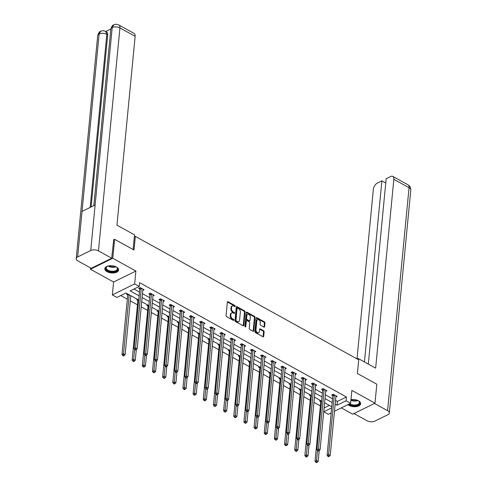 <?xml version="1.0" encoding="UTF-8"?>
<svg xmlns="http://www.w3.org/2000/svg" width="487" height="487" viewBox="0 0 487 487"><rect width="100%" height="100%" fill="white"/><g stroke="black" fill="none" stroke-linecap="round" stroke-linejoin="round"><path stroke-width="0.73" d="M235.258 306.28A0.615 0.402 63.8 0 0 234.862 305.513L228.068 301.757A0.877 0.572 63.8 0 0 227.612 301.721A0.877 0.572 63.8 0 0 227.356 302.147L226.071 315.552A0.877 0.572 63.8 0 0 226.638 316.647L233.431 320.403A0.615 0.402 63.8 0 0 233.529 319.356L232.652 318.875A2.794 1.832 63.8 0 1 230.832 315.363L230.941 314.243A2.794 1.832 63.8 0 1 231.751 312.867A2.794 1.832 63.8 0 1 233.218 312.995L234.095 313.476A0.615 0.402 63.8 0 0 234.198 312.435L233.316 311.948A2.794 1.832 63.8 0 1 231.502 308.435L231.605 307.321A2.794 1.832 63.8 0 1 232.415 305.939A2.794 1.832 63.8 0 1 233.882 306.067L234.764 306.554A0.615 0.402 63.8 0 0 235.258 306.28M234.661 306.5A0.615 0.402 63.8 0 0 234.259 305.812L227.466 302.056A0.877 0.572 63.8 0 0 227.386 302.013M233.328 320.343A0.615 0.402 63.8 0 0 232.926 319.655L232.049 319.168L232.652 318.875M233.991 313.421A0.615 0.402 63.8 0 0 233.596 312.733L232.713 312.246L233.316 311.948M347.913 404.63A6.946 3.598 -174.5 0 0 349.039 405.409A6.946 3.598 -174.5 0 0 356.356 406.621A6.946 3.598 -174.5 0 0 360.654 403.76A6.946 3.598 -174.5 0 0 358.444 400.777A6.946 3.598 -174.5 0 0 350.981 399.59M116.417 267.016A6.946 3.598 -174.5 0 0 109.1 265.811A6.946 3.598 -174.5 0 0 104.802 268.666A6.946 3.598 -174.5 0 0 107.012 271.649A6.946 3.598 -174.5 0 0 114.329 272.854A6.946 3.598 -174.5 0 0 118.627 269.999A6.946 3.598 -174.5 0 0 116.417 267.016M263.911 327.094A0.877 0.572 63.8 0 0 264.368 327.13A0.877 0.572 63.8 0 0 264.618 326.704L264.983 322.942A0.877 0.572 63.8 0 0 264.417 321.846L256.868 317.676A0.877 0.572 63.8 0 0 256.412 317.634A0.877 0.572 63.8 0 0 256.162 318.066L254.871 331.464A0.877 0.572 63.8 0 0 255.438 332.566L262.98 336.736A0.877 0.572 63.8 0 0 263.437 336.773A0.877 0.572 63.8 0 0 263.692 336.34L264.131 331.799A0.877 0.572 63.8 0 0 263.558 330.703L260.332 328.92A0.877 0.572 63.8 0 0 259.875 328.877A0.877 0.572 63.8 0 0 259.62 329.309L259.407 331.562A2.338 1.534 63.8 0 1 258.725 332.712A2.338 1.534 63.8 0 1 256.838 332.073A2.338 1.534 63.8 0 1 255.985 329.675L256.832 320.848A2.338 1.534 63.8 0 1 257.513 319.697A2.338 1.534 63.8 0 1 259.401 320.343A2.338 1.534 63.8 0 1 260.253 322.741L260.113 324.214A0.877 0.572 63.8 0 0 260.679 325.31L263.911 327.094M335.525 400.405L337.388 401.44L346.434 396.984L346.068 400.777L350.628 403.297L334.484 411.247M113.477 239.847L114.597 239.3L134.01 250.026L135.325 236.372L358.718 359.838L357.403 373.492L376.816 384.219L374.99 403.181L351.87 390.404L350.628 403.297M114.597 239.3L112.777 258.256L90.466 269.25L113.587 282.028L112.345 294.921L134.655 283.933L139.215 286.447L130.169 290.903L139.124 295.853M113.587 282.028L135.897 271.04L112.777 258.256M135.897 271.04L134.655 283.933M346.434 396.984L139.58 282.661L139.215 286.447M245.101 311.954A0.877 0.572 63.8 0 0 244.529 310.858L236.986 306.688A0.877 0.572 63.8 0 0 236.53 306.646A0.877 0.572 63.8 0 0 236.274 307.078L234.99 320.476A0.877 0.572 63.8 0 0 235.556 321.578L243.098 325.748A0.877 0.572 63.8 0 0 243.555 325.785A0.877 0.572 63.8 0 0 243.81 325.353L245.101 311.954L244.498 312.252A0.877 0.572 63.8 0 0 243.926 311.15L236.384 306.987A0.877 0.572 63.8 0 0 236.305 306.944M246.927 312.179L254.476 316.349A0.877 0.572 63.8 0 1 255.042 317.451L253.751 330.85A0.877 0.572 63.8 0 1 253.496 331.282A0.877 0.572 63.8 0 1 253.039 331.239L249.813 329.456A0.877 0.572 63.8 0 1 249.241 328.36L249.764 322.924A0.877 0.572 63.8 0 0 249.198 321.828L247.055 320.641A0.877 0.572 63.8 0 0 246.599 320.604A0.877 0.572 63.8 0 0 246.349 321.03L245.801 326.692A0.615 0.402 63.8 0 1 244.906 326.199L246.221 312.575A0.877 0.572 63.8 0 1 246.471 312.143A0.877 0.572 63.8 0 1 246.927 312.179L246.325 312.477L253.867 316.647L254.476 316.349M341.308 407.887L352.679 414.169L374.99 403.181M90.588 267.972L90.466 269.25M135.325 236.372L134.345 236.852M133.992 289.022L139.489 292.06M142.478 293.716L149.649 297.679M152.638 299.328L159.809 303.291M162.798 304.947L169.969 308.91M172.958 310.56L180.129 314.523M183.118 316.179L190.289 320.136M193.278 321.791L200.449 325.754M203.438 327.404L210.609 331.367M213.598 333.023L220.769 336.986M223.764 338.635L230.929 342.598M233.924 344.254L241.089 348.217M244.084 349.867L251.249 353.83M254.244 355.486L261.409 359.449M264.404 361.098L271.569 365.061M274.565 366.717L281.73 370.68M284.725 372.33L291.89 376.293M294.885 377.949L302.056 381.905M305.045 383.561L312.216 387.524M315.205 389.174L322.376 393.137M325.365 394.793L332.536 398.756M142.807 290.325L144.067 289.704L140.159 287.549L138.649 288.292L139.702 288.87M152.967 295.944L154.227 295.323L150.319 293.162L148.809 293.905L149.862 294.489M163.127 301.556L164.387 300.936L160.479 298.781L158.969 299.523L160.022 300.102M173.287 307.175L174.547 306.554L170.639 304.393L169.129 305.136L170.188 305.72M183.447 312.788L184.707 312.167L180.799 310.006L179.289 310.749L180.348 311.333M193.607 318.407L194.867 317.786L190.959 315.625L189.449 316.367L190.508 316.952M203.767 324.019L205.027 323.398L201.119 321.237L199.609 321.98L200.668 322.564M213.927 329.638L215.187 329.017L211.279 326.856L209.775 327.599L210.828 328.183M224.087 335.251L225.347 334.63L221.439 332.469L219.935 333.211L220.988 333.796M234.247 340.87L235.507 340.249L231.599 338.088L230.095 338.83L231.148 339.409M244.407 346.482L245.667 345.861L241.759 343.7L240.255 344.443L241.308 345.027M254.567 352.095L255.827 351.474L251.919 349.319L250.415 350.062L251.469 350.64M264.727 357.714L265.987 357.093L262.079 354.932L260.575 355.674L261.629 356.259M274.887 363.326L276.147 362.705L272.239 360.55L270.735 361.293L271.789 361.871M285.047 368.945L286.307 368.324L282.399 366.163L280.896 366.906L281.949 367.49M295.207 374.558L296.467 373.937L292.565 371.776L291.056 372.518L292.109 373.103M305.367 380.177L306.633 379.556L302.725 377.395L301.216 378.137L302.269 378.722M315.533 385.789L316.793 385.168L312.885 383.007L311.376 383.75L312.429 384.334M325.693 391.408L326.954 390.787L323.045 388.626L321.536 389.369L322.589 389.953M335.853 397.021L337.114 396.4L333.205 394.239L331.696 394.981L332.749 395.566M120.727 295.554L127.314 299.201M130.303 300.85L137.474 304.813M141.212 306.877L147.634 310.426M151.372 312.496L157.794 316.045M161.532 318.108L167.954 321.657M171.692 323.727L178.114 327.276M181.852 329.34L188.274 332.889M192.012 334.953L198.434 338.508M202.172 340.571L208.594 344.12M212.332 346.184L218.754 349.739M222.492 351.803L228.92 355.352M232.652 357.415L239.08 360.964M242.812 363.034L249.241 366.583M252.972 368.647L259.401 372.196M263.138 374.266L269.561 377.815M273.298 379.878L279.721 383.427M283.458 385.497L289.881 389.046M293.618 391.11L300.041 394.659M303.778 396.722L310.201 400.277M313.938 402.341L320.361 405.89M324.099 407.954L329.346 405.397M122.827 355.595L123.479 355.954L124.082 355.662L123.43 355.297L122.827 355.595L121.981 354.566L127.691 295.256A0.889 0.584 -116.2 0 0 127.673 294.945L127.436 293.813L126.59 294.227L127.649 294.812M130.747 296.266L131.35 295.968M132.988 361.214L133.639 361.573L134.242 361.275L133.59 360.916L132.988 361.214L132.141 360.179L137.851 300.869A0.889 0.584 -116.2 0 0 137.833 300.558L137.596 299.426L136.75 299.846L137.809 300.43M147.762 305.039L146.916 305.459L147.969 306.043M153.308 372.445L153.959 372.805L154.562 372.506L153.91 372.147L153.308 372.445L152.461 371.411L158.178 312.1A0.889 0.584 -116.2 0 0 158.153 311.79L157.916 310.657L157.076 311.077L158.129 311.656M163.468 378.058L164.119 378.417L164.722 378.119L164.07 377.76L163.468 378.058L162.628 377.023L168.338 317.713A0.889 0.584 -116.2 0 0 168.313 317.408L168.076 316.276L167.236 316.69L168.289 317.274M173.628 383.677L174.279 384.036L174.888 383.738L174.236 383.379L173.628 383.677L172.788 382.642L178.498 323.331A0.889 0.584 -116.2 0 0 178.473 323.021L178.242 321.889L177.396 322.309L178.449 322.887M183.794 389.29L184.445 389.649L185.048 389.35L184.396 388.991L183.794 389.29L182.948 388.255L188.658 328.944A0.889 0.584 -116.2 0 0 188.633 328.64L188.402 327.507L187.556 327.921L188.609 328.506M193.954 394.902L194.605 395.267L195.208 394.969L194.557 394.61L193.954 394.902L193.108 393.873L198.818 334.563A0.889 0.584 -116.2 0 0 198.799 334.252L198.562 333.12L197.716 333.54L198.769 334.119M208.728 338.733L207.876 339.153L208.929 339.737M214.274 406.134L214.925 406.493L215.528 406.201L214.877 405.841L214.274 406.134L213.428 405.105L219.138 345.794A0.889 0.584 -116.2 0 0 219.12 345.484L218.882 344.352L218.036 344.766L219.089 345.35M224.434 411.752L225.085 412.112L225.688 411.813L225.037 411.454L224.434 411.752L223.588 410.718L229.298 351.407A0.889 0.584 -116.2 0 0 229.28 351.097L229.042 349.97L228.196 350.384L229.249 350.969M234.594 417.365L235.245 417.724L235.848 417.432L235.197 417.067L234.594 417.365L233.748 416.336L239.458 357.026A0.889 0.584 -116.2 0 0 239.44 356.715L239.202 355.583L238.356 355.997L239.409 356.581M244.754 422.984L245.405 423.343L246.008 423.045L245.357 422.686L244.754 422.984L243.908 421.949L249.618 362.638A0.889 0.584 -116.2 0 0 249.6 362.328L249.362 361.196L248.516 361.616L249.569 362.2M259.528 366.808L258.676 367.228L259.729 367.813M265.074 434.215L265.725 434.574L266.328 434.276L265.677 433.917L265.074 434.215L264.228 433.18L269.938 373.87A0.889 0.584 -116.2 0 0 269.92 373.559L269.682 372.427L268.836 372.847L269.889 373.426M275.234 439.828L275.885 440.187L276.488 439.889L275.837 439.53L275.234 439.828L274.388 438.793L280.098 379.483A0.889 0.584 -116.2 0 0 280.08 379.178L279.842 378.046L278.996 378.46L280.049 379.044M285.394 445.447L286.046 445.806L286.648 445.508L285.997 445.148L285.394 445.447L284.548 444.412L290.258 385.101A0.889 0.584 -116.2 0 0 290.24 384.791L290.002 383.659L289.156 384.079L290.209 384.657M295.554 451.059L296.206 451.419L296.808 451.12L296.157 450.761L295.554 451.059L294.708 450.025L300.418 390.714A0.889 0.584 -116.2 0 0 300.4 390.41L300.162 389.277L299.316 389.691L300.369 390.276M310.329 394.89L309.476 395.31L310.529 395.888M315.874 462.291L316.526 462.65L317.128 462.352L316.477 461.993L315.874 462.291L315.028 461.256L320.738 401.945A0.889 0.584 -116.2 0 0 320.72 401.635L320.483 400.509L319.636 400.923L320.696 401.507M331.172 412.879L328.317 414.285L323.758 411.765L331.653 407.875M324.123 407.972L323.758 411.765M138.722 300.041L125.95 292.985L116.904 297.441L112.345 294.921M335.159 404.198L337.022 405.233L346.068 400.777M142.113 297.508L149.284 301.471M152.273 303.121L159.444 307.084M162.433 308.74L169.604 312.697M172.593 314.352L179.764 318.315M182.753 319.971L189.924 323.928M192.913 325.584L200.084 329.547M203.073 331.197L210.244 335.159M213.239 336.815L220.404 340.778M223.399 342.428L230.564 346.391M233.559 348.047L240.724 352.01M243.719 353.659L250.884 357.622M253.879 359.278L261.044 363.241M264.039 364.891L271.204 368.854M274.199 370.51L281.364 374.466M284.359 376.122L291.524 380.085M294.519 381.735L301.69 385.698M304.679 387.354L311.85 391.317M314.839 392.966L322.01 396.929M324.999 398.585L332.171 402.548M331.763 406.736L324.598 402.773M321.603 401.118L314.438 397.155M311.443 395.505L304.278 391.542M301.283 389.886L294.118 385.929M291.123 384.273L283.958 380.31M280.962 378.661L273.797 374.698M270.802 373.042L263.631 369.079M260.642 367.429L253.471 363.466M250.482 361.811L243.311 357.848M240.322 356.198L233.151 352.235M230.162 350.579L222.991 346.616M220.002 344.966L212.831 341.003M209.842 339.348L202.671 335.385M199.682 333.735L192.511 329.772M189.522 328.116L182.351 324.159M179.362 322.504L172.191 318.541M169.202 316.891L162.031 312.928M159.042 311.272L151.871 307.309M148.882 305.659L141.711 301.697M337.388 401.44L337.022 405.233M232.415 305.939L231.812 306.238A2.794 1.832 63.8 0 0 231.002 307.62L231.605 307.321M232.713 312.246A2.794 1.832 63.8 0 1 230.899 308.734L231.002 307.62M231.751 312.867L231.148 313.159A2.794 1.832 63.8 0 0 230.339 314.541L230.941 314.243M232.049 319.168A2.794 1.832 63.8 0 1 230.229 315.655L230.339 314.541M243.183 325.785A0.877 0.572 63.8 0 0 243.208 325.651L244.498 312.252M237.589 308.119A0.615 0.402 63.8 0 0 237.096 308.393L235.964 320.154A0.615 0.402 63.8 0 0 236.359 320.921L237.285 321.432A2.794 1.832 63.8 0 0 238.752 321.56A2.794 1.832 63.8 0 0 239.561 320.184L240.335 312.143A2.794 1.832 63.8 0 0 238.52 308.63L237.589 308.119M237.272 308.088L236.67 308.387A0.615 0.402 63.8 0 0 236.493 308.691L237.096 308.393M238.752 321.56L238.149 321.858A2.794 1.832 63.8 0 1 236.682 321.73L235.757 321.219A0.615 0.402 63.8 0 1 235.355 320.452L236.493 308.691M253.124 331.282A0.877 0.572 63.8 0 0 253.149 331.148L254.439 317.743A0.877 0.572 63.8 0 0 253.867 316.647M246.599 320.604L245.996 320.896A0.877 0.572 63.8 0 0 245.746 321.329L245.205 326.899M250.312 317.287A2.338 1.534 63.8 0 0 249.454 314.882A2.338 1.534 63.8 0 0 247.566 314.243A2.338 1.534 63.8 0 0 246.891 315.393L246.592 318.504A0.877 0.572 63.8 0 0 247.159 319.6L249.301 320.781A0.877 0.572 63.8 0 0 249.758 320.823A0.877 0.572 63.8 0 0 250.008 320.391L250.312 317.287M247.566 314.243L246.964 314.541A2.338 1.534 63.8 0 0 246.288 315.692L246.891 315.393M249.758 320.823L249.155 321.122A0.877 0.572 63.8 0 1 248.699 321.079L246.556 319.898A0.877 0.572 63.8 0 1 245.99 318.796L246.288 315.692M257.513 319.697L256.911 319.996A2.338 1.534 63.8 0 0 256.229 321.146L256.832 320.848M258.725 332.712L258.122 333.011A2.338 1.534 63.8 0 1 256.235 332.365A2.338 1.534 63.8 0 1 255.383 329.967L256.229 321.146M263.065 336.773A0.877 0.572 63.8 0 0 263.09 336.639L263.528 332.097A0.877 0.572 63.8 0 0 262.956 331.002L259.729 329.218A0.877 0.572 63.8 0 0 259.644 329.175M263.991 327.13A0.877 0.572 63.8 0 0 264.015 326.996L264.38 323.24A0.877 0.572 63.8 0 0 263.814 322.144L256.265 317.974A0.877 0.572 63.8 0 0 256.186 317.932M129.177 294.769L123.491 353.824L125.116 354.719L130.802 295.67M121.981 354.566L123.491 353.824L123.43 355.297M125.116 354.719L124.082 355.662M141.26 288.572L139.751 289.315L134.041 348.625L135.55 347.882L141.26 288.572A0.889 0.584 63.8 0 0 141.242 288.261L141.212 288.127M135.489 349.362L134.887 349.654L135.538 350.019L136.141 349.721L135.489 349.362L135.55 347.882L137.176 348.783L142.886 289.473A0.889 0.584 63.8 0 1 142.959 289.217L143.014 289.126M139.751 289.315A0.889 0.584 63.8 0 0 139.732 289.004L139.495 287.872M134.041 348.625L134.887 349.654M136.141 349.721L137.176 348.783M115.906 266.754A6.008 3.111 5.5 0 1 116.722 267.308A6.008 3.111 5.5 0 1 116.728 270.827A6.008 3.111 5.5 0 1 110.446 271.679A6.008 3.111 5.5 0 1 107.189 266.395A6.008 3.111 5.5 0 1 108.096 266.005M107.39 266.292A5.564 2.879 -174.5 0 0 106.269 267.813A5.564 2.879 -174.5 0 0 110.586 271.076A5.564 2.879 -174.5 0 0 117.349 268.879A5.564 2.879 -174.5 0 0 116.545 267.174M104.894 268.234A6.903 3.573 -174.5 0 0 110.251 272.111A6.903 3.573 -174.5 0 0 118.621 269.555M357.927 400.515A6.008 3.111 5.5 0 1 358.742 401.075A6.008 3.111 5.5 0 1 358.755 404.594A6.008 3.111 5.5 0 1 352.472 405.44A6.008 3.111 5.5 0 1 349.063 404.064M349.703 403.747A5.564 2.879 -174.5 0 0 352.606 404.843A5.564 2.879 -174.5 0 0 359.376 402.639A5.564 2.879 -174.5 0 0 358.572 400.935M348.448 404.368A6.903 3.573 -174.5 0 0 352.278 405.878A6.903 3.573 -174.5 0 0 360.642 403.315M133.128 249.539L134.534 234.886L116.953 225.164L135.136 36.318L119.93 27.911L98.459 250.89L111.712 258.22L113.696 239.744M98.459 250.89A5.479 2.837 -174.5 0 0 90.746 250.507L95.123 204.997L82.041 211.443L77.658 256.947L90.746 250.507M77.658 256.947A5.479 2.837 -174.5 0 0 76.216 258.64A5.479 2.837 -174.5 0 0 77.957 260.989L91.215 268.313L111.712 258.22M110.823 28.983L105.77 31.472L106.659 31.965A5.345 2.934 118.9 0 1 107.694 34.857L91.124 206.969M118.895 25.02C116.88 24.094 115.175 24.052 113.775 24.886L112.217 27.522A5.479 2.837 -174.5 0 1 119.93 27.911A5.345 2.934 -61.1 0 0 118.895 25.02L134.102 33.42A5.345 2.934 118.9 0 1 135.136 36.318M107.694 34.857L106.817 34.37L105.782 31.478C103.755 30.565 102.063 30.511 100.699 31.326L100.681 31.338C99.567 31.418 98.569 32.86 97.686 35.661L76.216 258.64M90.15 207.45L106.817 34.37A5.479 2.837 -174.5 0 0 99.129 33.968L100.681 31.338M357.969 359.424L358.067 358.426L357.056 358.919M358.067 358.426L375.647 368.148L393.831 179.295A5.345 2.934 -61.1 0 0 392.802 176.397A5.345 2.934 -61.1 0 0 390.653 176.525L386.161 178.741L368.312 364.093M389.314 413.031A5.479 2.837 -174.5 0 0 387.573 410.681L409.043 187.702A5.345 2.934 -61.1 0 0 408.009 184.804L409.689 186.247C409.981 185.912 410.346 187.178 410.784 190.052L389.314 413.031A5.479 2.837 -174.5 0 1 387.871 414.717L374.783 421.164A5.479 2.837 -174.5 0 1 367.07 420.78L353.97 413.536M387.573 410.681L374.466 403.437M385.753 182.984L381.881 180.847L377.388 183.057A5.345 2.934 -61.1 0 0 373.334 189.394L357.014 358.895M381.881 180.847L364.446 361.951M134.625 349.337L133.651 359.436L135.276 360.337L136.317 349.563M132.141 360.179L133.651 359.436L133.59 360.916M135.276 360.337L134.242 361.275M147.756 305.045L147.993 306.177A0.889 0.584 -116.2 0 1 148.018 306.487L142.301 365.792L143.811 365.049L145.436 365.95L146.477 355.175M144.785 354.95L143.75 366.528L143.148 366.827L143.799 367.186L144.402 366.888L143.75 366.528M145.436 365.95L144.402 366.888M143.148 366.827L142.301 365.792M151.42 294.185L149.911 294.927L144.201 354.238L145.71 353.495L151.42 294.185A0.889 0.584 63.8 0 0 151.402 293.88L151.372 293.746M145.65 354.974L145.047 355.273L145.698 355.632L146.301 355.333L145.65 354.974L145.71 353.495L147.336 354.396L153.046 295.085A0.889 0.584 63.8 0 1 153.125 294.83L153.174 294.738M149.911 294.927A0.889 0.584 63.8 0 0 149.893 294.623L149.655 293.491M144.201 354.238L145.047 355.273M146.301 355.333L147.336 354.396M161.581 299.803L160.071 300.546L154.361 359.856L155.87 359.114L161.581 299.803A0.889 0.584 63.8 0 0 161.562 299.493L161.532 299.359M155.81 360.593L155.207 360.885L155.858 361.251L156.461 360.952L155.81 360.593L155.87 359.114L157.496 360.015L163.206 300.704A0.889 0.584 63.8 0 1 163.285 300.442L163.334 300.357M160.071 300.546A0.889 0.584 63.8 0 0 160.053 300.236L159.815 299.103M154.361 359.856L155.207 360.885M156.461 360.952L157.496 360.015M154.945 360.569L153.971 370.668L155.603 371.569L156.637 360.794M152.461 371.411L153.971 370.668L153.91 372.147M155.603 371.569L154.562 372.506M165.105 366.181L164.131 376.281L165.763 377.182L166.798 366.407M162.628 377.023L164.131 376.281L164.07 377.76M165.763 377.182L164.722 378.119M175.265 371.794L174.291 381.899L175.923 382.8L176.958 372.019M172.788 382.642L174.291 381.899L174.236 383.379M175.923 382.8L174.888 383.738M171.741 305.416L170.231 306.159L164.521 365.469L166.03 364.726L171.741 305.416A0.889 0.584 63.8 0 0 171.722 305.106L171.692 304.978M165.97 366.206L165.367 366.504L166.018 366.863L166.621 366.565L165.97 366.206L166.03 364.726L167.656 365.627L173.366 306.317A0.889 0.584 63.8 0 1 173.445 306.061L173.494 305.97M170.231 306.159A0.889 0.584 63.8 0 0 170.213 305.848L169.975 304.722M164.521 365.469L165.367 366.504M166.621 366.565L167.656 365.627M181.901 311.035L180.391 311.777L174.681 371.088L176.191 370.345L181.901 311.035A0.889 0.584 63.8 0 0 181.882 310.724L181.852 310.59M176.13 371.825L175.527 372.117L176.178 372.476L176.781 372.184L176.13 371.825L176.191 370.345L177.816 371.24L183.526 311.936A0.889 0.584 63.8 0 1 183.605 311.674L183.654 311.589M180.391 311.777A0.889 0.584 63.8 0 0 180.373 311.467L180.135 310.335M174.681 371.088L175.527 372.117M176.781 372.184L177.816 371.24M192.061 316.647L190.551 317.39L184.841 376.701L186.351 375.958L192.061 316.647A0.889 0.584 63.8 0 0 192.042 316.337L192.012 316.209M186.29 377.437L185.687 377.735L186.338 378.095L186.941 377.796L186.29 377.437L186.351 375.958L187.976 376.859L193.692 317.548A0.889 0.584 63.8 0 1 193.765 317.293L193.814 317.201M190.551 317.39A0.889 0.584 63.8 0 0 190.533 317.08L190.295 315.953M184.841 376.701L185.687 377.735M186.941 377.796L187.976 376.859M185.425 377.413L184.451 387.512L186.083 388.413L187.118 377.638M182.948 388.255L184.451 387.512L184.396 388.991M186.083 388.413L185.048 389.35M202.221 322.266L200.711 323.009L195.001 382.313L196.511 381.577L202.221 322.266A0.889 0.584 63.8 0 0 202.202 321.956L202.172 321.822M196.45 383.05L195.847 383.348L196.498 383.707L197.101 383.415L196.45 383.05L196.511 381.577L198.136 382.472L203.852 323.161A0.889 0.584 63.8 0 1 203.925 322.905L203.974 322.814M200.711 323.009A0.889 0.584 63.8 0 0 200.693 322.698L200.455 321.566M195.001 382.313L195.847 383.348M197.101 383.415L198.136 382.472M195.585 383.026L194.611 393.131L196.243 394.032L197.278 383.251M193.108 393.873L194.611 393.131L194.557 394.61M196.243 394.032L195.208 394.969M212.381 327.879L210.877 328.622L205.161 387.932L206.671 387.189L212.381 327.879A0.889 0.584 63.8 0 0 212.362 327.568L212.332 327.441M206.61 388.669L206.007 388.967L206.658 389.326L207.261 389.028L206.61 388.669L206.671 387.189L208.296 388.09L214.012 328.78A0.889 0.584 63.8 0 1 214.085 328.524L214.134 328.433M210.877 328.622A0.889 0.584 63.8 0 0 210.853 328.311L210.615 327.179M205.161 387.932L206.007 388.967M207.261 389.028L208.296 388.09M208.722 338.739L208.96 339.871A0.889 0.584 -116.2 0 1 208.978 340.176L203.268 399.486L204.771 398.743L206.403 399.644L207.438 388.869M205.745 388.644L204.717 400.223L204.114 400.521L204.765 400.88L205.368 400.582L204.717 400.223M206.403 399.644L205.368 400.582M204.114 400.521L203.268 399.486M222.541 333.498L221.037 334.24L215.321 393.545L216.831 392.802L222.541 333.498A0.889 0.584 63.8 0 0 222.522 333.187L222.492 333.053M216.77 394.281L216.167 394.58L216.818 394.939L217.421 394.64L216.77 394.281L216.831 392.802L218.462 393.703L224.172 334.392A0.889 0.584 63.8 0 1 224.245 334.137L224.294 334.045M221.037 334.24A0.889 0.584 63.8 0 0 221.013 333.93L220.775 332.798M215.321 393.545L216.167 394.58M217.421 394.64L218.462 393.703M215.905 394.257L214.931 404.362L216.563 405.257L217.598 394.482M213.428 405.105L214.931 404.362L214.877 405.841M216.563 405.257L215.528 406.201M232.701 339.11L231.197 339.853L225.481 399.163L226.991 398.421L232.701 339.11A0.889 0.584 63.8 0 0 232.683 338.8L232.652 338.666M226.93 399.9L226.327 400.198L226.979 400.558L227.581 400.259L226.93 399.9L226.991 398.421L228.622 399.322L234.332 340.011A0.889 0.584 63.8 0 1 234.405 339.756L234.454 339.664M231.197 339.853A0.889 0.584 63.8 0 0 231.173 339.542L230.935 338.41M225.481 399.163L226.327 400.198M227.581 400.259L228.622 399.322M226.065 399.876L225.091 409.975L226.723 410.876L227.758 400.101M223.588 410.718L225.091 409.975L225.037 411.454M226.723 410.876L225.688 411.813M242.861 344.723L241.357 345.466L235.647 404.776L237.151 404.033L242.861 344.723A0.889 0.584 63.8 0 0 242.843 344.419L242.812 344.285M237.096 405.513L236.487 405.811L237.139 406.17L237.741 405.872L237.096 405.513L237.151 404.033L238.782 404.934L244.492 345.624A0.889 0.584 63.8 0 1 244.565 345.368L244.614 345.277M241.357 345.466A0.889 0.584 63.8 0 0 241.333 345.161L241.102 344.029M235.647 404.776L236.487 405.811M237.741 405.872L238.782 404.934M236.225 405.488L235.251 415.594L236.883 416.488L237.918 405.714M233.748 416.336L235.251 415.594L235.197 417.067M236.883 416.488L235.848 417.432M253.021 350.342L251.517 351.084L245.807 410.395L247.311 409.652L253.021 350.342A0.889 0.584 63.8 0 0 253.003 350.031L252.978 349.897M247.256 411.131L246.653 411.424L247.305 411.789L247.907 411.491L247.256 411.131L247.311 409.652L248.942 410.553L254.652 351.243A0.889 0.584 63.8 0 1 254.725 350.987L254.774 350.896M251.517 351.084A0.889 0.584 63.8 0 0 251.493 350.774L251.262 349.642M245.807 410.395L246.653 411.424M247.907 411.491L248.942 410.553M246.385 411.107L245.411 421.206L247.043 422.107L248.078 411.332M243.908 421.949L245.411 421.206L245.357 422.686M247.043 422.107L246.008 423.045M263.181 355.954L261.677 356.697L255.967 416.008L257.471 415.265L263.181 355.954A0.889 0.584 63.8 0 0 263.163 355.65L263.138 355.516M257.416 416.744L256.813 417.042L257.465 417.402L258.067 417.103L257.416 416.744L257.471 415.265L259.102 416.166L264.812 356.855A0.889 0.584 63.8 0 1 264.885 356.6L264.934 356.508M261.677 356.697A0.889 0.584 63.8 0 0 261.659 356.393L261.422 355.26M255.967 416.008L256.813 417.042M258.067 417.103L259.102 416.166M259.522 366.814L259.76 367.947A0.889 0.584 -116.2 0 1 259.778 368.257L254.068 427.562L255.578 426.819L257.203 427.72L258.238 416.945M256.546 416.72L255.517 428.298L254.914 428.597L255.565 428.956L256.168 428.657L255.517 428.298M257.203 427.72L256.168 428.657M254.914 428.597L254.068 427.562M273.341 361.573L271.837 362.316L266.127 421.626L267.631 420.884L273.341 361.573A0.889 0.584 63.8 0 0 273.323 361.263L273.298 361.129M267.576 422.363L266.973 422.655L267.625 423.02L268.227 422.722L267.576 422.363L267.631 420.884L269.262 421.785L274.972 362.474A0.889 0.584 63.8 0 1 275.045 362.212L275.094 362.127M271.837 362.316A0.889 0.584 63.8 0 0 271.819 362.005L271.582 360.873M266.127 421.626L266.973 422.655M268.227 422.722L269.262 421.785M266.706 422.339L265.738 432.438L267.363 433.339L268.404 422.564M264.228 433.18L265.738 432.438L265.677 433.917M267.363 433.339L266.328 434.276M283.501 367.186L281.997 367.928L276.287 427.239L277.791 426.496L283.501 367.186A0.889 0.584 63.8 0 0 283.483 366.875L283.458 366.748M277.736 427.976L277.133 428.274L277.785 428.633L278.387 428.335L277.736 427.976L277.791 426.496L279.422 427.397L285.132 368.087A0.889 0.584 63.8 0 1 285.205 367.831L285.254 367.74M281.997 367.928A0.889 0.584 63.8 0 0 281.979 367.618L281.742 366.492M276.287 427.239L277.133 428.274M278.387 428.335L279.422 427.397M276.866 427.951L275.898 438.05L277.523 438.951L278.564 428.176M274.388 438.793L275.898 438.05L275.837 439.53M277.523 438.951L276.488 439.889M293.667 372.805L292.157 373.547L286.447 432.858L287.951 432.115L293.667 372.805A0.889 0.584 63.8 0 0 293.643 372.494L293.618 372.36M287.896 433.588L287.293 433.887L287.945 434.246L288.548 433.954L287.896 433.588L287.951 432.115L289.582 433.01L295.292 373.706A0.889 0.584 63.8 0 1 295.365 373.444L295.414 373.359M292.157 373.547A0.889 0.584 63.8 0 0 292.139 373.237L291.902 372.105M286.447 432.858L287.293 433.887M288.548 433.954L289.582 433.01M287.026 433.564L286.058 443.669L287.683 444.57L288.724 433.789M284.548 444.412L286.058 443.669L285.997 445.148M287.683 444.57L286.648 445.508M303.827 378.417L302.317 379.16L296.607 438.47L298.111 437.728L303.827 378.417A0.889 0.584 63.8 0 0 303.803 378.107L303.778 377.979M298.056 439.207L297.454 439.505L298.105 439.864L298.708 439.566L298.056 439.207L298.111 437.728L299.742 438.629L305.452 379.318A0.889 0.584 63.8 0 1 305.526 379.063L305.574 378.971M302.317 379.16A0.889 0.584 63.8 0 0 302.299 378.849L302.062 377.717M296.607 438.47L297.454 439.505M298.708 439.566L299.742 438.629M297.192 439.183L296.218 449.282L297.843 450.183L298.884 439.408M294.708 450.025L296.218 449.282L296.157 450.761M297.843 450.183L296.808 451.12M313.987 384.036L312.477 384.779L306.767 444.083L308.271 443.347L313.987 384.036A0.889 0.584 63.8 0 0 313.963 383.726L313.938 383.592M308.216 444.82L307.614 445.118L308.265 445.477L308.868 445.185L308.216 444.82L308.271 443.347L309.902 444.241L315.613 384.931A0.889 0.584 63.8 0 1 315.686 384.675L315.734 384.584M312.477 384.779A0.889 0.584 63.8 0 0 312.459 384.468L312.222 383.336M306.767 444.083L307.614 445.118M308.868 445.185L309.902 444.241M310.322 394.89L310.56 396.022A0.889 0.584 -116.2 0 1 310.578 396.333L304.868 455.643L306.378 454.901L308.003 455.802L309.044 445.021M307.352 444.795L306.317 456.38L305.714 456.672L306.366 457.037L306.968 456.739L306.317 456.38M308.003 455.802L306.968 456.739M305.714 456.672L304.868 455.643M324.147 389.649L322.637 390.391L316.927 449.702L318.437 448.959L324.147 389.649A0.889 0.584 63.8 0 0 324.123 389.338L324.099 389.21M318.376 450.438L317.774 450.737L318.425 451.096L319.028 450.798L318.376 450.438L318.437 448.959L320.062 449.86L325.773 390.55A0.889 0.584 63.8 0 1 325.846 390.294L325.894 390.203M322.637 390.391A0.889 0.584 63.8 0 0 322.619 390.081L322.382 388.949M316.927 449.702L317.774 450.737M319.028 450.798L320.062 449.86M317.512 450.414L316.538 460.513L318.163 461.414L319.204 450.639M315.028 461.256L316.538 460.513L316.477 461.993M318.163 461.414L317.128 462.352M334.307 395.267L332.798 396.01L327.087 455.315L328.597 454.572L334.307 395.267A0.889 0.584 63.8 0 0 334.283 394.957L334.259 394.823M328.536 456.051L327.934 456.349L328.585 456.709L329.188 456.41L328.536 456.051L328.597 454.572L330.223 455.473L335.933 396.162A0.889 0.584 63.8 0 1 336.006 395.907L336.054 395.815M332.798 396.01A0.889 0.584 63.8 0 0 332.779 395.7L332.542 394.567M327.087 455.315L327.934 456.349M329.188 456.41L330.223 455.473M234.259 305.812L234.862 305.513M232.926 319.655L233.529 319.356M233.596 312.733L234.198 312.435M230.899 308.734L231.502 308.435M230.229 315.655L230.832 315.363M227.466 302.056L228.068 301.757M243.208 325.651L243.81 325.353M236.384 306.987L236.986 306.688M243.926 311.15L244.529 310.858M235.355 320.452L235.964 320.154M235.757 321.219L236.359 320.921M236.682 321.73L237.285 321.432M254.439 317.743L255.042 317.451M253.149 331.148L253.751 330.85M245.746 321.329L246.349 321.03M245.278 326.947L245.801 326.692M245.99 318.796L246.592 318.504M246.556 319.898L247.159 319.6M248.699 321.079L249.301 320.781M255.383 329.967L255.985 329.675M259.729 329.218L260.332 328.92M262.956 331.002L263.558 330.703M263.528 332.097L264.131 331.799M263.09 336.639L263.692 336.34M256.265 317.974L256.868 317.676M263.814 322.144L264.417 321.846M264.38 323.24L264.983 322.942M264.015 326.996L264.618 326.704M127.673 294.945L128.635 294.471M127.691 295.256L128.945 294.641M141.242 288.261L139.732 289.004M115.955 266.785A5.564 2.879 5.5 0 1 110.963 267.126A5.564 2.879 5.5 0 1 108.041 266.024M108.692 265.872A5.381 2.788 -174.5 0 0 111.042 266.663A5.381 2.788 -174.5 0 0 115.34 266.517M357.982 400.545A5.564 2.879 5.5 0 1 352.99 400.892A5.564 2.879 5.5 0 1 350.92 400.253M350.969 399.76A5.381 2.788 -174.5 0 0 353.063 400.424A5.381 2.788 -174.5 0 0 357.367 400.277M113.757 24.892C112.686 24.947 111.7 26.383 110.799 29.196A5.479 2.837 -174.5 0 1 112.217 27.522L95.123 204.997M82.041 211.443L99.129 33.968A5.479 2.837 -174.5 0 0 97.686 35.661M410.784 190.052A5.479 2.837 -174.5 0 0 409.043 187.702L393.831 179.295M137.833 300.558L138.71 300.126M137.851 300.869L138.679 300.461M147.993 306.177L148.87 305.745M148.018 306.487L148.839 306.079M151.402 293.88L149.893 294.623M161.562 299.493L160.053 300.236M158.153 311.79L159.03 311.357M158.178 312.1L158.999 311.692M168.313 317.408L169.19 316.976M168.338 317.713L169.159 317.311M178.473 323.021L179.35 322.589M178.498 323.331L179.319 322.924M171.722 305.106L170.213 305.848M181.882 310.724L180.373 311.467M192.042 316.337L190.533 317.08M188.633 328.64L189.51 328.208M188.658 328.944L189.48 328.542M202.202 321.956L200.693 322.698M198.799 334.252L199.67 333.82M198.818 334.563L199.64 334.155M212.362 327.568L210.853 328.311M208.96 339.871L209.83 339.439M208.978 340.176L209.8 339.774M222.522 333.187L221.013 333.93M219.12 345.484L219.996 345.052M219.138 345.794L219.96 345.386M232.683 338.8L231.173 339.542M229.28 351.097L230.156 350.67M229.298 351.407L230.12 351.005M242.843 344.419L241.333 345.161M239.44 356.715L240.316 356.283M239.458 357.026L240.28 356.618M253.003 350.031L251.493 350.774M249.6 362.328L250.476 361.896M249.618 362.638L250.44 362.231M263.163 355.65L261.659 356.393M259.76 367.947L260.636 367.515M259.778 368.257L260.6 367.849M273.323 361.263L271.819 362.005M269.92 373.559L270.796 373.127M269.938 373.87L270.76 373.462M283.483 366.875L281.979 367.618M280.08 379.178L280.956 378.746M280.098 379.483L280.926 379.081M293.643 372.494L292.139 373.237M290.24 384.791L291.116 384.359M290.258 385.101L291.086 384.693M303.803 378.107L302.299 378.849M300.4 390.41L301.276 389.977M300.418 390.714L301.246 390.312M313.963 383.726L312.459 384.468M310.56 396.022L311.437 395.59M310.578 396.333L311.406 395.925M324.123 389.338L322.619 390.081M320.72 401.635L321.597 401.209M320.738 401.945L321.566 401.544M334.283 394.957L332.779 395.7M110.799 29.196L93.808 205.648M392.802 176.397L408.009 184.804"/></g></svg>
